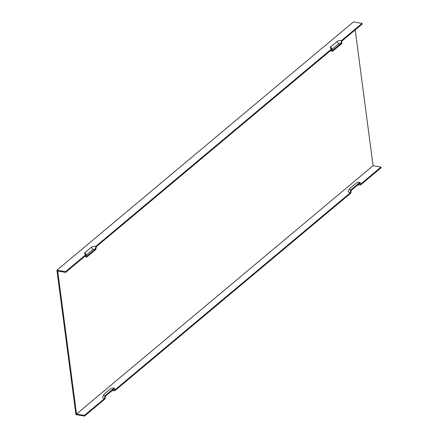<?xml version="1.0" encoding="UTF-8"?>
<svg xmlns="http://www.w3.org/2000/svg" width="438" height="438" viewBox="0 0 438 438"><rect width="100%" height="100%" fill="white"/><g stroke="black" fill="none" stroke-linecap="round" stroke-linejoin="round"><path stroke-width="0.66" d="M95.358 249.102L87.08 256.033L86.062 254.478A3.252 1.445 -7.5 0 1 84.72 253.876A3.252 1.445 -7.5 0 1 85.005 252.584L91.361 247.262L92.84 249.638A1.845 0.821 172.5 0 1 95.358 249.102L95.807 246.32L331.774 48.744L332.792 50.299L341.071 43.367L341.52 40.586L362.067 23.384L362.16 24.106L342.04 40.953L341.591 43.734L332.464 51.372L331.446 49.822L96.327 246.687L95.878 249.468L86.751 257.106L85.733 255.557L65.612 272.403L57.701 271.04L76.524 414.014L84.435 415.377L104.556 398.531L105.005 395.749L114.126 388.112L115.15 389.661L350.269 192.797L350.718 190.015L359.844 182.378L360.863 183.927L380.983 167.081L381.082 167.803L360.534 185.006A3.252 1.445 -7.5 0 0 357.304 185.301M86.062 254.478L65.514 271.68L56.918 270.197L75.933 414.616L84.529 416.1L105.076 398.898L105.525 396.116L113.798 389.185L114.822 390.74A3.252 1.445 -7.5 0 0 111.591 391.035M76.524 414.014L373.077 165.712L355.202 29.932M114.126 388.112A2.655 1.183 -7.5 0 0 110.496 388.878L104.145 394.2A2.655 1.183 -7.5 0 0 103.822 394.583L102.744 396.751A4.068 1.807 -7.5 0 0 104.556 398.531M359.844 182.378A2.655 1.183 172.5 0 0 356.209 183.15L349.858 188.466A2.655 1.183 -7.5 0 0 349.535 188.855L348.456 191.017A4.068 1.807 -7.5 0 0 350.269 192.797M373.077 165.712L380.983 167.081M91.361 247.262A3.252 1.445 172.5 0 1 95.807 246.32M86.417 255.015A1.845 0.821 172.5 0 1 86.483 254.954L92.84 249.638M360.534 185.006L359.516 183.451L351.238 190.382L350.789 193.163L114.822 390.74M341.071 43.367A1.845 0.821 -7.5 0 0 338.552 43.904L332.196 49.226A1.845 0.821 172.5 0 0 332.13 49.286M331.774 48.744A3.252 1.445 172.5 0 1 330.433 48.147A3.252 1.445 172.5 0 1 330.717 46.85L337.074 41.533A3.252 1.445 172.5 0 1 341.52 40.586M84.435 415.377L84.529 416.1M86.751 257.106A2.655 1.183 172.5 0 1 85.656 256.619L85.153 256.044M56.918 270.197L353.471 21.9L362.067 23.384M65.612 272.403L65.514 271.68M330.865 50.31L331.369 50.885A2.655 1.183 -7.5 0 0 332.464 51.372M349.535 188.855A2.655 1.183 -7.5 0 0 350.718 190.015M103.822 394.583A2.655 1.183 -7.5 0 0 105.005 395.749M85.005 252.584L86.483 254.954M330.717 46.85L332.196 49.226M337.074 41.533L338.552 43.904"/></g></svg>
